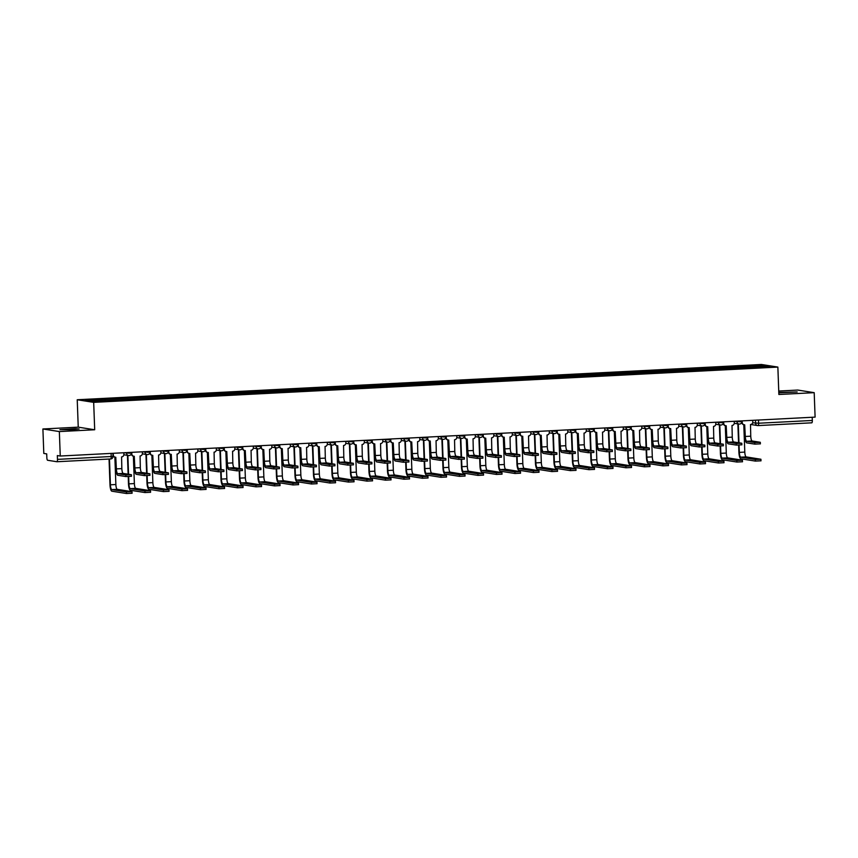 <?xml version="1.0" encoding="UTF-8"?>
<svg xmlns="http://www.w3.org/2000/svg" width="858" height="858" viewBox="0 0 858 858"><rect width="100%" height="100%" fill="white"/><g stroke="black" fill="none" stroke-linecap="round" stroke-linejoin="round"><path stroke-width="1.29" d="M72.072 429.74L79.108 428.979L75.311 428.7L59.91 429.686L72.072 429.74M778.807 392.835L797.189 391.956L778.796 392.428M42.9 428.979L59.352 431.574L60.253 456.027L815.1 417.117L814.199 392.664L778.871 394.487L777.863 367.085L761.411 364.478L77.231 399.753L78.239 427.155L42.9 428.979L43.801 453.432L46.707 453.893L46.847 457.7A2.467 0.654 -93 0 0 47.598 460.263L56.907 461.733A2.467 0.654 -93 0 0 56.95 461.733A2.467 0.654 -93 0 0 57.475 459.384L112.999 456.413L112.881 453.314M814.199 392.664L797.747 390.058L778.742 391.044M59.352 431.574L94.691 429.761L93.683 402.359L777.863 367.085M60.253 456.027L57.336 455.566L57.475 459.384M812.204 417.267L812.322 420.463A2.467 0.654 87 0 1 811.797 422.822A2.467 0.654 87 0 1 811.754 422.812L758.118 425.579A2.467 0.654 -93 0 0 758.611 423.23L812.322 420.463M744.959 367.792L744.583 366.495L764.499 365.465L770.034 366.345L750.064 367.535M744.583 366.495L104.215 399.345L85.071 400.493L90.594 401.372L750.106 367.363M77.231 399.753L93.683 402.359M78.239 427.155L94.691 429.761M743.854 367.846L743.8 366.366M104.987 399.463L105.32 400.611M764.499 365.465L763.77 366.666M760.263 443.854L754.804 444.133L754.75 442.546L760.306 442.299L752.155 440.991A4.622 1.223 87 0 1 750.75 436.186L750.503 424.506A2.467 2.37 99 0 0 752.788 421.921L752.723 420.334M744.444 424.796L744.873 436.4A6.22 1.652 -93 0 0 746.76 442.867L754.804 444.133M760.885 460.81L755.426 461.1L755.372 459.502L760.928 459.255L746.192 456.906A4.622 1.223 87 0 1 744.798 452.102L743.789 424.71A2.467 2.37 -81 0 1 741.805 422.393L741.795 422.05M742.17 420.87L742.234 422.468A2.467 2.37 99 0 0 744.69 424.807L745.302 436.465A4.622 1.223 87 0 0 746.707 441.269L754.75 442.546M755.372 459.502L740.744 457.185A4.622 1.223 87 0 1 739.339 452.381L739.07 445.098M738.985 442.782L738.298 423.949M737.869 423.884L738.556 442.717M738.641 445.12L738.91 452.316A6.22 1.652 -93 0 0 740.797 458.783L755.426 461.1M741.762 444.809L736.314 445.087L736.25 443.489L741.805 443.254L733.654 441.945A4.622 1.223 87 0 1 732.26 437.14L732.003 425.461A2.467 2.37 99 0 0 734.287 422.876L734.234 421.278M725.954 425.75L726.372 437.355A6.22 1.652 -93 0 0 728.26 443.822L736.314 445.087M742.385 461.765L736.936 462.044L736.872 460.456L742.427 460.21L727.702 457.861A4.622 1.223 87 0 1 726.297 453.056L725.289 425.665A2.467 2.37 -81 0 1 723.305 423.348L723.294 423.005M723.68 421.825L723.734 423.423A2.467 2.37 99 0 0 726.2 425.75L726.801 437.419A4.622 1.223 87 0 0 728.206 442.224L736.25 443.489M723.273 445.763L717.814 446.042L717.749 444.444L723.315 444.208L715.164 442.9A4.622 1.223 87 0 1 713.759 438.095L713.513 426.405A2.467 2.37 99 0 0 715.786 423.831L715.733 422.233L721.524 422.683L723.326 422.49L723.305 421.846M707.453 426.705L707.871 438.309A6.22 1.652 -93 0 0 709.77 444.776L717.814 446.042M723.895 462.719L718.436 462.998L718.371 461.4L723.938 461.164L709.201 458.816A4.622 1.223 87 0 1 707.796 454.011L706.788 426.619A2.467 2.37 -81 0 1 704.804 424.302L704.793 423.959M705.179 422.779L705.233 424.378A2.467 2.37 99 0 0 707.7 426.705L708.3 438.374A4.622 1.223 87 0 0 709.705 443.178L717.749 444.444M704.772 446.718L699.313 446.997L699.259 445.399L704.815 445.163L696.664 443.843A4.622 1.223 87 0 1 695.259 439.049L695.012 427.359A2.467 2.37 99 0 0 697.297 424.785L697.232 423.187L703.034 423.637L704.836 423.444L704.804 422.801M688.953 427.659L689.382 439.264A6.22 1.652 -93 0 0 691.269 445.731L699.313 446.997M705.394 463.674L699.935 463.953L699.881 462.355L705.437 462.119L690.701 459.77A4.622 1.223 87 0 1 689.296 454.965L688.298 427.574A2.467 2.37 -81 0 1 686.314 425.257L686.303 424.914M686.679 423.734L686.743 425.332A2.467 2.37 99 0 0 689.199 427.659L689.811 439.328A4.622 1.223 87 0 0 691.205 444.133L699.259 445.399M736.872 460.456L722.243 458.14A4.622 1.223 87 0 1 720.838 453.335L720.57 446.053M720.484 443.736L719.798 424.903M719.369 424.839L720.066 443.672M720.152 446.074L720.409 453.271A6.22 1.652 -93 0 0 722.307 459.738L736.936 462.044M718.371 461.4L703.742 459.094A4.622 1.223 87 0 1 702.348 454.29L702.08 447.007M701.994 444.691L701.297 425.858M700.868 425.793L701.565 444.626M701.651 447.029L701.919 454.225A6.22 1.652 -93 0 0 703.807 460.692L718.436 462.998M699.881 462.355L685.252 460.049A4.622 1.223 87 0 1 683.847 455.244L683.579 447.962M683.494 445.645L682.807 426.812M682.378 426.737L683.065 445.581M683.15 447.973L683.418 455.18A6.22 1.652 -93 0 0 685.306 461.647L699.935 463.953M686.271 447.672L680.823 447.951L680.759 446.353L686.314 446.106L678.163 444.798A4.622 1.223 87 0 1 676.758 440.004L676.512 428.314A2.467 2.37 99 0 0 678.796 425.74L678.732 424.142M670.452 428.614L670.881 440.208A6.22 1.652 -93 0 0 672.769 446.686L680.823 447.951M686.893 464.628L681.434 464.907L681.381 463.309L686.936 463.073L672.211 460.714A4.622 1.223 87 0 1 670.806 455.92L669.798 428.528A2.467 2.37 -81 0 1 667.814 426.212L667.803 425.868M668.178 424.689L668.243 426.276A2.467 2.37 99 0 0 670.699 428.614L671.31 440.283A4.622 1.223 87 0 0 672.715 445.087L680.759 446.353M667.771 448.627L662.322 448.906L662.258 447.308L667.824 447.061L659.673 445.752A4.622 1.223 87 0 1 658.268 440.948L658.011 429.268A2.467 2.37 99 0 0 660.295 426.694L660.242 425.096M651.962 429.568L652.38 441.162A6.22 1.652 -93 0 0 654.268 447.629L662.322 448.906M649.688 425.643L649.742 427.23A2.467 2.37 99 0 0 651.726 429.547L651.308 429.472A2.467 2.37 -81 0 1 649.313 427.166L649.302 426.823M651.726 429.547A2.467 2.37 99 0 0 652.209 429.568L652.809 441.237A4.622 1.223 87 0 0 654.214 446.042L662.258 447.308M681.381 463.309L666.752 461.003A4.622 1.223 87 0 1 665.347 456.199L665.079 448.916M664.993 446.6L664.307 427.767M663.878 427.692L664.564 446.535M664.66 448.927L664.918 456.134A6.22 1.652 -93 0 0 666.805 462.601L681.434 464.907M668.393 465.583L662.944 465.862L662.88 464.264L668.436 464.017L653.71 461.668A4.622 1.223 87 0 1 652.305 456.874L651.297 429.472M662.88 464.264L648.251 461.958A4.622 1.223 87 0 1 646.846 457.153L646.578 449.871M646.503 447.554L645.806 428.721M645.377 428.646L646.074 447.479M646.16 449.882L646.417 457.078A6.22 1.652 -93 0 0 648.316 463.556L662.944 465.862M649.281 449.581L643.822 449.86L643.768 448.262L649.324 448.015L641.173 446.707A4.622 1.223 87 0 1 639.768 441.902L639.521 430.223A2.467 2.37 99 0 0 641.795 427.649L641.741 426.051M633.461 430.523L633.89 442.117A6.22 1.652 -93 0 0 635.778 448.584L643.822 449.86M649.903 466.538L644.444 466.816L644.39 465.218L649.946 464.972L635.21 462.623A4.622 1.223 87 0 1 633.805 457.818L632.807 430.426A2.467 2.37 -81 0 1 630.823 428.121L630.802 427.777M631.188 426.598L631.241 428.185A2.467 2.37 99 0 0 633.708 430.523L634.309 442.192A4.622 1.223 87 0 0 635.714 446.986L643.768 448.262M630.78 450.536L625.321 450.815L625.268 449.217L630.823 448.97L622.672 447.661A4.622 1.223 87 0 1 621.267 442.857L621.02 431.177A2.467 2.37 99 0 0 623.305 428.592L623.24 427.005L629.043 427.445L630.845 427.252L630.823 426.619M614.961 431.477L615.39 443.071A6.22 1.652 -93 0 0 617.277 449.538L625.321 450.815M631.402 467.492L625.943 467.771L625.89 466.173L631.445 465.926L616.709 463.577A4.622 1.223 87 0 1 615.304 458.773L614.307 431.381A2.467 2.37 -81 0 1 612.322 429.075L612.312 428.732M612.687 427.552L612.751 429.139A2.467 2.37 99 0 0 615.207 431.477L615.819 443.146A4.622 1.223 87 0 0 617.224 447.94L625.268 449.217M612.28 451.49L606.831 451.769L606.767 450.171L612.322 449.924L604.171 448.616A4.622 1.223 87 0 1 602.777 443.811L602.52 432.132A2.467 2.37 99 0 0 604.804 429.547L604.751 427.96L610.542 428.399L612.344 428.206L612.322 427.574M596.46 432.432L596.889 444.026A6.22 1.652 -93 0 0 598.777 450.493L606.831 451.769M612.902 468.447L607.453 468.725L607.389 467.127L612.944 466.881L598.219 464.532A4.622 1.223 87 0 1 596.814 459.727L595.806 432.335A2.467 2.37 -81 0 1 593.822 430.03L593.811 429.686M594.197 428.507L594.251 430.094A2.467 2.37 99 0 0 596.707 432.432L597.318 444.09A4.622 1.223 87 0 0 598.723 448.895L606.767 450.171M593.779 452.445L588.331 452.724L588.266 451.126L593.833 450.879L585.682 449.571A4.622 1.223 87 0 1 584.277 444.766L584.03 433.086A2.467 2.37 99 0 0 586.304 430.501L586.25 428.914M577.97 433.387L578.389 444.98A6.22 1.652 -93 0 0 580.287 451.447L588.331 452.724M594.401 469.401L588.953 469.68L588.888 468.082L594.455 467.835L579.718 465.486A4.622 1.223 87 0 1 578.313 460.682L577.305 433.29A2.467 2.37 -81 0 1 575.321 430.984L575.31 430.641M575.697 429.461L575.75 431.048A2.467 2.37 99 0 0 578.217 433.387L578.818 445.045A4.622 1.223 87 0 0 580.222 449.849L588.266 451.126M575.289 453.389L569.83 453.678L569.776 452.08L575.332 451.834L567.181 450.525A4.622 1.223 87 0 1 565.776 445.72L565.529 434.041A2.467 2.37 99 0 0 567.814 431.456L567.749 429.869M559.47 434.341L559.899 445.935A6.22 1.652 -93 0 0 561.786 452.402L569.83 453.678M575.911 470.356L570.452 470.634L570.398 469.036L575.954 468.79L561.218 466.441A4.622 1.223 87 0 1 559.813 461.636L558.815 434.245A2.467 2.37 -81 0 1 556.831 431.939L556.81 431.595M557.196 430.416L557.26 432.003A2.467 2.37 99 0 0 559.716 434.341L560.328 445.999A4.622 1.223 87 0 0 561.722 450.804L569.776 452.08M556.788 454.343L551.329 454.633L551.276 453.035L556.831 452.788L548.68 451.48A4.622 1.223 87 0 1 547.275 446.675L547.029 434.995A2.467 2.37 99 0 0 549.313 432.411L549.249 430.823L555.051 431.263L556.853 431.07L556.831 430.426M540.969 435.296L541.398 446.889A6.22 1.652 -93 0 0 543.286 453.356L551.329 454.633M557.41 471.299L551.951 471.589L551.898 469.991L557.453 469.744L542.717 467.396A4.622 1.223 87 0 1 541.323 462.591L540.315 435.199A2.467 2.37 -81 0 1 538.331 432.893L538.32 432.55M538.695 431.359L538.76 432.958A2.467 2.37 99 0 0 541.216 435.296L541.827 446.954A4.622 1.223 87 0 0 543.232 451.758L551.276 453.035M538.288 455.298L532.839 455.587L532.775 453.989L538.331 453.743L530.19 452.434A4.622 1.223 87 0 1 528.785 447.629L528.528 435.95A2.467 2.37 99 0 0 530.812 433.365L530.759 431.778L536.55 432.218L538.352 432.024L538.331 431.381M522.479 436.25L522.897 447.844A6.22 1.652 -93 0 0 524.785 454.311L532.839 455.587M538.91 472.254L533.462 472.544L533.397 470.945L538.953 470.699L524.227 468.35A4.622 1.223 87 0 1 522.822 463.545L521.814 436.154A2.467 2.37 -81 0 1 519.83 433.848L519.819 433.494M520.205 432.314L520.259 433.912A2.467 2.37 99 0 0 522.726 436.25L523.326 447.908A4.622 1.223 87 0 0 524.731 452.713L532.775 453.989M519.798 456.252L514.339 456.531L514.285 454.933L519.841 454.697L511.69 453.389A4.622 1.223 87 0 1 510.285 448.584L510.038 436.904A2.467 2.37 99 0 0 512.312 434.32L512.258 432.732L518.05 433.172L519.851 432.979L519.83 432.335M503.978 437.194L504.397 448.798A6.22 1.652 -93 0 0 506.295 455.266L514.339 456.531M520.42 473.208L514.961 473.498L514.907 471.9L520.463 471.653L505.727 469.305A4.622 1.223 87 0 1 504.322 464.5L503.324 437.108A2.467 2.37 -81 0 1 501.329 434.791L501.319 434.448M501.705 433.269L501.758 434.867A2.467 2.37 99 0 0 504.225 437.194L504.826 448.863A4.622 1.223 87 0 0 506.231 453.668L514.285 454.933M644.39 465.218L629.751 462.912A4.622 1.223 87 0 1 628.356 458.108L628.088 450.825M628.002 448.509L627.305 429.676M626.887 429.601L627.573 448.434M627.659 450.836L627.927 458.033A6.22 1.652 -93 0 0 629.815 464.5L644.444 466.816M625.89 466.173L611.261 463.856A4.622 1.223 87 0 1 609.856 459.062L609.588 451.78M609.502 449.463L608.815 430.619M608.386 430.555L609.073 449.388M609.159 451.791L609.427 458.987A6.22 1.652 -93 0 0 611.314 465.454L625.943 467.771M607.389 467.127L592.76 464.811A4.622 1.223 87 0 1 591.355 460.017L591.087 452.734M591.001 450.418L590.315 431.574M589.886 431.51L590.572 450.343M590.669 452.745L590.926 459.942A6.22 1.652 -93 0 0 592.814 466.409L607.453 468.725M588.888 468.082L574.259 465.765A4.622 1.223 87 0 1 572.854 460.961L572.597 453.689M572.511 451.362L571.814 432.529M571.385 432.464L572.082 451.297M572.168 453.7L572.436 460.896A6.22 1.652 -93 0 0 574.324 467.363L588.953 469.68M570.398 469.036L555.77 466.72A4.622 1.223 87 0 1 554.365 461.915L554.096 454.643M554.011 452.316L553.324 433.483M552.895 433.419L553.582 452.252M553.667 454.654L553.936 461.851A6.22 1.652 -93 0 0 555.823 468.318L570.452 470.634M551.898 469.991L537.269 467.674A4.622 1.223 87 0 1 535.864 462.87L535.596 455.598M535.51 453.271L534.824 434.438M534.395 434.373L535.081 453.206M535.178 455.609L535.435 462.805A6.22 1.652 -93 0 0 537.322 469.272L551.951 471.589M533.397 470.945L518.768 468.629A4.622 1.223 87 0 1 517.363 463.824L517.095 456.542M517.009 454.225L516.323 435.392M515.894 435.328L516.591 454.161M516.677 456.563L516.934 463.76A6.22 1.652 -93 0 0 518.833 470.227L533.462 472.544M514.907 471.9L500.268 469.583A4.622 1.223 87 0 1 498.873 464.779L498.605 457.496M498.519 455.18L497.822 436.347M497.393 436.282L498.09 455.115M498.176 457.518L498.444 464.714A6.22 1.652 -93 0 0 500.332 471.181L514.961 473.498M501.297 457.207L495.838 457.486L495.785 455.888L501.34 455.652L493.189 454.343A4.622 1.223 87 0 1 491.784 449.538L491.537 437.848A2.467 2.37 99 0 0 493.822 435.274L493.758 433.676M485.478 438.148L485.907 449.753A6.22 1.652 -93 0 0 487.794 456.22L495.838 457.486M501.919 474.163L496.46 474.442L496.407 472.855L501.962 472.608L487.226 470.259A4.622 1.223 87 0 1 485.821 465.454L484.824 438.063A2.467 2.37 -81 0 1 482.839 435.746L482.829 435.403M483.204 434.223L483.269 435.821A2.467 2.37 99 0 0 485.725 438.148L486.336 449.817A4.622 1.223 87 0 0 487.73 454.622L495.785 455.888M482.797 458.161L477.348 458.44L477.284 456.842L482.839 456.606L474.689 455.298A4.622 1.223 87 0 1 473.294 450.493L473.037 438.803A2.467 2.37 99 0 0 475.321 436.229L475.257 434.631M466.977 439.103L467.406 450.707A6.22 1.652 -93 0 0 469.294 457.175L477.348 458.44M483.419 475.118L477.97 475.396L477.906 473.798L483.462 473.562L468.736 471.214A4.622 1.223 87 0 1 467.331 466.409L466.323 439.017A2.467 2.37 -81 0 1 464.339 436.701L464.328 436.357M464.704 435.178L464.768 436.776A2.467 2.37 99 0 0 467.224 439.103L467.835 450.772A4.622 1.223 87 0 0 469.24 455.577L477.284 456.842M464.296 459.116L458.848 459.395L458.783 457.797L464.35 457.55L456.199 456.241A4.622 1.223 87 0 1 454.794 451.447L454.536 439.757A2.467 2.37 99 0 0 456.821 437.183L456.767 435.585L462.559 436.036L464.36 435.843L464.339 435.199M448.487 440.057L448.906 451.662A6.22 1.652 -93 0 0 450.804 458.129L458.848 459.395M464.918 476.072L459.47 476.351L459.405 474.753L464.972 474.517L450.236 472.168A4.622 1.223 87 0 1 448.831 467.363L447.822 439.972A2.467 2.37 -81 0 1 445.838 437.655L445.828 437.312M446.214 436.132L446.267 437.73A2.467 2.37 99 0 0 448.734 440.057L449.335 451.726A4.622 1.223 87 0 0 450.74 456.531L458.783 457.797M445.806 460.07L440.347 460.349L440.293 458.751L445.849 458.504L437.698 457.196A4.622 1.223 87 0 1 436.293 452.402L436.046 440.712A2.467 2.37 99 0 0 438.32 438.138L438.266 436.54L444.058 436.99L445.87 436.797L445.838 436.154M429.987 441.012L430.416 452.606A6.22 1.652 -93 0 0 432.303 459.084L440.347 460.349M446.428 477.027L440.969 477.305L440.915 475.707L446.471 475.461L431.735 473.112A4.622 1.223 87 0 1 430.33 468.318L429.332 440.915A2.467 2.37 -81 0 1 427.348 438.61L427.327 438.266M427.713 437.087L427.767 438.674A2.467 2.37 99 0 0 430.233 441.012L430.834 452.681A4.622 1.223 87 0 0 432.239 457.486L440.293 458.751M427.305 461.025L421.846 461.304L421.793 459.706L427.348 459.459L419.197 458.151A4.622 1.223 87 0 1 417.792 453.346L417.546 441.666A2.467 2.37 99 0 0 419.83 439.092L419.766 437.494M411.486 441.967L411.915 453.56A6.22 1.652 -93 0 0 413.803 460.027L421.846 461.304M427.928 477.981L422.468 478.26L422.415 476.662L427.97 476.415L413.234 474.066A4.622 1.223 87 0 1 411.84 469.272L410.832 441.87A2.467 2.37 -81 0 1 408.848 439.564L408.837 439.221M409.212 438.041L409.277 439.628A2.467 2.37 99 0 0 411.733 441.967L412.344 453.635A4.622 1.223 87 0 0 413.749 458.44L421.793 459.706M408.805 461.979L403.357 462.258L403.292 460.66L408.848 460.414L400.697 459.105A4.622 1.223 87 0 1 399.302 454.3L399.045 442.621A2.467 2.37 99 0 0 401.329 440.047L401.276 438.449M392.985 442.921L393.414 454.515A6.22 1.652 -93 0 0 395.302 460.982L403.357 462.258M409.427 478.936L403.979 479.214L403.914 477.616L409.47 477.37L394.744 475.021A4.622 1.223 87 0 1 393.339 470.216L392.331 442.825A2.467 2.37 -81 0 1 390.347 440.519L390.336 440.175M390.722 438.996L390.776 440.583A2.467 2.37 99 0 0 393.243 442.921L393.843 454.59A4.622 1.223 87 0 0 395.248 459.384L403.292 460.66M390.315 462.934L384.856 463.213L384.792 461.615L390.358 461.368L382.207 460.06A4.622 1.223 87 0 1 380.802 455.255L380.555 443.575A2.467 2.37 99 0 0 382.829 440.991L382.775 439.403L388.567 439.843L390.369 439.65L390.347 439.017M374.496 443.876L374.914 455.469A6.22 1.652 -93 0 0 376.812 461.936L384.856 463.213M390.926 479.89L385.478 480.169L385.414 478.571L390.98 478.324L376.244 475.976A4.622 1.223 87 0 1 374.839 471.171L373.831 443.779A2.467 2.37 -81 0 1 371.846 441.473L371.836 441.13M372.222 439.95L372.275 441.538A2.467 2.37 99 0 0 374.742 443.876L375.343 455.544A4.622 1.223 87 0 0 376.748 460.338L384.792 461.615M371.814 463.888L366.355 464.167L366.302 462.569L371.857 462.323L363.706 461.014A4.622 1.223 87 0 1 362.301 456.209L362.055 444.53A2.467 2.37 99 0 0 364.339 441.945L364.275 440.358L370.077 440.798L371.879 440.604L371.846 439.961M355.995 444.83L356.424 456.424A6.22 1.652 -93 0 0 358.312 462.891L366.355 464.167M372.436 480.845L366.977 481.124L366.924 479.525L372.479 479.279L357.743 476.93A4.622 1.223 87 0 1 356.338 472.125L355.341 444.734A2.467 2.37 -81 0 1 353.357 442.428L353.346 442.084M353.721 440.905L353.786 442.492A2.467 2.37 99 0 0 356.242 444.83L356.853 456.488A4.622 1.223 87 0 0 358.247 461.293L366.302 462.569M353.314 464.843L347.855 465.122L347.801 463.524L353.357 463.277L345.206 461.969A4.622 1.223 87 0 1 343.801 457.164L343.554 445.484A2.467 2.37 99 0 0 345.838 442.9L345.774 441.312L351.576 441.752L353.378 441.559L353.357 440.915M337.494 445.785L337.923 457.378A6.22 1.652 -93 0 0 339.811 463.846L347.855 465.122M353.936 481.799L348.477 482.078L348.423 480.48L353.979 480.233L339.242 477.885A4.622 1.223 87 0 1 337.848 473.08L336.84 445.688A2.467 2.37 -81 0 1 334.856 443.382L334.845 443.039M335.221 441.859L335.285 443.447A2.467 2.37 99 0 0 337.741 445.785L338.352 457.443A4.622 1.223 87 0 0 339.757 462.248L347.801 463.524M334.813 465.787L329.365 466.076L329.3 464.478L334.856 464.232L326.716 462.923A4.622 1.223 87 0 1 325.311 458.118L325.053 446.439A2.467 2.37 99 0 0 327.338 443.854L327.284 442.267M319.004 446.739L319.423 458.333A6.22 1.652 -93 0 0 321.31 464.8L329.365 466.076M335.435 482.754L329.987 483.033L329.922 481.435L335.478 481.188L320.753 478.839A4.622 1.223 87 0 1 319.348 474.034L318.339 446.643A2.467 2.37 -81 0 1 316.355 444.337L316.345 443.994M316.731 442.803L316.784 444.401A2.467 2.37 99 0 0 319.251 446.739L319.852 458.397A4.622 1.223 87 0 0 321.257 463.202L329.3 464.478M316.323 466.741L310.864 467.031L310.81 465.433L316.366 465.186L308.215 463.878A4.622 1.223 87 0 1 306.81 459.073L306.563 447.393A2.467 2.37 99 0 0 308.837 444.809L308.783 443.221M300.504 447.694L300.933 459.287A6.22 1.652 -93 0 0 302.82 465.755L310.864 467.031M316.945 483.697L311.486 483.987L311.433 482.389L316.988 482.142L302.252 479.794A4.622 1.223 87 0 1 300.847 474.989L299.85 447.597A2.467 2.37 -81 0 1 297.865 445.291L297.844 444.948M298.23 443.758L298.284 445.356A2.467 2.37 99 0 0 300.75 447.694L301.351 459.352A4.622 1.223 87 0 0 302.756 464.157L310.81 465.433M297.823 467.696L292.364 467.975L292.31 466.387L297.865 466.141L289.714 464.832A4.622 1.223 87 0 1 288.309 460.027L288.063 448.348A2.467 2.37 99 0 0 290.347 445.763L290.283 444.176L296.085 444.616L297.887 444.423L297.865 443.779M282.003 448.637L282.432 460.242A6.22 1.652 -93 0 0 284.32 466.709L292.364 467.975M298.445 484.652L292.986 484.942L292.932 483.344L298.487 483.097L283.751 480.748A4.622 1.223 87 0 1 282.346 475.943L281.349 448.552A2.467 2.37 -81 0 1 279.365 446.235L279.354 445.892M279.729 444.712L279.794 446.31A2.467 2.37 99 0 0 282.25 448.648L282.861 460.306A4.622 1.223 87 0 0 284.266 465.111L292.31 466.387M279.322 468.65L273.874 468.929L273.809 467.331L279.365 467.095L271.214 465.787A4.622 1.223 87 0 1 269.82 460.982L269.562 449.302A2.467 2.37 99 0 0 271.847 446.718L271.782 445.13L277.584 445.57L279.386 445.377L279.365 444.734M263.503 449.592L263.932 461.196A6.22 1.652 -93 0 0 265.819 467.664L273.874 468.929M279.944 485.607L274.496 485.885L274.431 484.298L279.987 484.051L265.261 481.703A4.622 1.223 87 0 1 263.856 476.898L262.848 449.506A2.467 2.37 -81 0 1 260.864 447.19L260.853 446.846M261.24 445.667L261.293 447.265A2.467 2.37 99 0 0 263.749 449.592L264.361 461.261A4.622 1.223 87 0 0 265.766 466.066L273.809 467.331M260.821 469.605L255.373 469.884L255.309 468.286L260.875 468.05L252.724 466.741A4.622 1.223 87 0 1 251.319 461.936L251.062 450.246A2.467 2.37 99 0 0 253.346 447.672L253.292 446.074M245.013 450.547L245.431 462.151A6.22 1.652 -93 0 0 247.329 468.618L255.373 469.884M261.443 486.561L255.995 486.84L255.931 485.242L261.497 485.006L246.761 482.657A4.622 1.223 87 0 1 245.356 477.852L244.348 450.461A2.467 2.37 -81 0 1 242.364 448.144L242.353 447.801M242.739 446.621L242.793 448.219A2.467 2.37 99 0 0 245.259 450.547L245.86 462.215A4.622 1.223 87 0 0 247.265 467.02L255.309 468.286M242.331 470.559L236.872 470.838L236.819 469.24L242.374 469.004L234.223 467.685A4.622 1.223 87 0 1 232.818 462.891L232.572 451.201A2.467 2.37 99 0 0 234.845 448.627L234.792 447.029M226.512 451.501L226.941 463.106A6.22 1.652 -93 0 0 228.829 469.573L236.872 470.838M242.953 487.516L237.494 487.794L237.441 486.196L242.996 485.96L228.26 483.612A4.622 1.223 87 0 1 226.855 478.807L225.858 451.415A2.467 2.37 -81 0 1 223.874 449.099L223.852 448.755M224.238 447.576L224.303 449.174A2.467 2.37 99 0 0 226.759 451.501L227.37 463.17A4.622 1.223 87 0 0 228.764 467.975L236.819 469.24M496.407 472.855L481.778 470.538A4.622 1.223 87 0 1 480.373 465.733L480.105 458.451M480.019 456.134L479.332 437.301M478.903 437.237L479.59 456.07M479.676 458.472L479.944 465.669A6.22 1.652 -93 0 0 481.831 472.136L496.46 474.442M477.906 473.798L463.277 471.492A4.622 1.223 87 0 1 461.872 466.688L461.604 459.405M461.518 457.089L460.832 438.256M460.403 438.181L461.089 457.024M461.186 459.427L461.443 466.623A6.22 1.652 -93 0 0 463.331 473.09L477.97 475.396M459.405 474.753L444.776 472.447A4.622 1.223 87 0 1 443.371 467.642L443.114 460.36M443.028 458.043L442.331 439.21M441.902 439.135L442.599 457.979M442.685 460.371L442.953 467.578A6.22 1.652 -93 0 0 444.841 474.045L459.47 476.351M440.915 475.707L426.287 473.401A4.622 1.223 87 0 1 424.882 468.597L424.613 461.314M424.528 458.998L423.831 440.165M423.412 440.09L424.099 458.923M424.184 461.325L424.453 468.532A6.22 1.652 -93 0 0 426.34 475L440.969 477.305M422.415 476.662L407.786 474.356A4.622 1.223 87 0 1 406.381 469.551L406.113 462.269M406.027 459.952L405.341 441.119M404.912 441.044L405.598 459.877M405.684 462.28L405.952 469.476A6.22 1.652 -93 0 0 407.84 475.954L422.468 478.26M403.914 477.616L389.285 475.311A4.622 1.223 87 0 1 387.88 470.506L387.612 463.223M387.526 460.907L386.84 442.063M386.411 441.999L387.108 460.832M387.194 463.234L387.451 470.431A6.22 1.652 -93 0 0 389.35 476.898L403.979 479.214M385.414 478.571L370.785 476.254A4.622 1.223 87 0 1 369.39 471.46L369.122 464.178M369.037 461.861L368.339 443.018M367.91 442.953L368.608 461.786M368.693 464.189L368.961 471.385A6.22 1.652 -93 0 0 370.849 477.852L385.478 480.169M366.924 479.525L352.295 477.209A4.622 1.223 87 0 1 350.89 472.415L350.622 465.133M350.536 462.805L349.849 443.972M349.421 443.908L350.107 462.741M350.193 465.143L350.461 472.34A6.22 1.652 -93 0 0 352.348 478.807L366.977 481.124M348.423 480.48L333.794 478.163A4.622 1.223 87 0 1 332.389 473.359L332.121 466.087M332.035 463.76L331.349 444.927M330.92 444.862L331.606 463.695M331.703 466.098L331.96 473.294A6.22 1.652 -93 0 0 333.848 479.761L348.477 482.078M329.922 481.435L315.294 479.118A4.622 1.223 87 0 1 313.889 474.313L313.62 467.042M313.545 464.714L312.848 445.881M312.419 445.817L313.116 464.65M313.202 467.052L313.46 474.249A6.22 1.652 -93 0 0 315.358 480.716L329.987 483.033M311.433 482.389L296.793 480.072A4.622 1.223 87 0 1 295.399 475.268L295.131 467.996M295.045 465.669L294.348 446.836M293.929 446.771L294.616 465.604M294.702 468.007L294.97 475.203A6.22 1.652 -93 0 0 296.857 481.67L311.486 483.987M292.932 483.344L278.303 481.027A4.622 1.223 87 0 1 276.898 476.222L276.63 468.94M276.544 466.623L275.858 447.79M275.429 447.726L276.115 466.559M276.201 468.961L276.469 476.158A6.22 1.652 -93 0 0 278.357 482.625L292.986 484.942M274.431 484.298L259.802 481.981A4.622 1.223 87 0 1 258.397 477.177L258.129 469.894M258.043 467.578L257.357 448.745M256.928 448.68L257.614 467.513M257.711 469.916L257.968 477.112A6.22 1.652 -93 0 0 259.856 483.58L274.496 485.885M255.931 485.242L241.302 482.936A4.622 1.223 87 0 1 239.897 478.131L239.639 470.849M239.554 468.532L238.856 449.699M238.427 449.635L239.125 468.468M239.21 470.87L239.479 478.067A6.22 1.652 -93 0 0 241.366 484.534L255.995 486.84M237.441 486.196L222.812 483.891A4.622 1.223 87 0 1 221.407 479.086L221.139 471.803M221.053 469.487L220.367 450.654M219.938 450.579L220.624 469.423M220.71 471.825L220.978 479.021A6.22 1.652 -93 0 0 222.866 485.489L237.494 487.794M223.831 471.514L218.372 471.793L218.318 470.195L223.874 469.948L215.723 468.64A4.622 1.223 87 0 1 214.318 463.846L214.071 452.155A2.467 2.37 99 0 0 216.355 449.581L216.291 447.983M208.011 452.456L208.44 464.049A6.22 1.652 -93 0 0 210.328 470.527L218.372 471.793M224.453 488.47L218.994 488.749L218.94 487.151L224.496 486.915L209.76 484.555A4.622 1.223 87 0 1 208.365 479.761L207.357 452.37A2.467 2.37 -81 0 1 205.373 450.053L205.362 449.71M205.738 448.53L205.802 450.118A2.467 2.37 99 0 0 208.258 452.456L208.869 464.124A4.622 1.223 87 0 0 210.274 468.929L218.318 470.195M218.94 487.151L204.311 484.845A4.622 1.223 87 0 1 202.906 480.04L202.638 472.758M202.552 470.441L201.866 451.608M201.437 451.533L202.123 470.377M202.22 472.769L202.477 479.976A6.22 1.652 -93 0 0 204.365 486.443L218.994 488.749M205.33 472.468L199.882 472.747L199.817 471.149L205.373 470.903L197.222 469.594A4.622 1.223 87 0 1 195.828 464.789L195.57 453.11A2.467 2.37 99 0 0 197.855 450.536L197.801 448.938L203.593 449.388L205.394 449.195L205.373 448.552M189.521 453.41L189.94 465.004A6.22 1.652 -93 0 0 191.827 471.471L199.882 472.747M187.248 449.485L187.301 451.072A2.467 2.37 99 0 0 189.286 453.389L188.857 453.324A2.467 2.37 -81 0 1 186.872 451.008L186.862 450.664M189.286 453.389A2.467 2.37 99 0 0 189.768 453.41L190.369 465.079A4.622 1.223 87 0 0 191.774 469.884L199.817 471.149M205.952 489.425L200.504 489.704L200.44 488.105L205.995 487.859L191.27 485.51A4.622 1.223 87 0 1 189.865 480.716L188.857 453.314M200.44 488.105L185.811 485.8A4.622 1.223 87 0 1 184.406 480.995L184.138 473.713M184.052 471.396L183.365 452.563M182.936 452.488L183.633 471.321M183.719 473.723L183.977 480.92A6.22 1.652 -93 0 0 185.875 487.398L200.504 489.704M186.84 473.423L181.381 473.702L181.328 472.104L186.883 471.857L178.732 470.549A4.622 1.223 87 0 1 177.327 465.744L177.08 454.064A2.467 2.37 99 0 0 179.354 451.49L179.301 449.892L185.092 450.343L186.894 450.139L186.872 449.506M171.021 454.365L171.439 465.958A6.22 1.652 -93 0 0 173.337 472.426L181.381 473.702M187.462 490.379L182.003 490.658L181.939 489.06L187.505 488.813L172.769 486.465A4.622 1.223 87 0 1 171.364 481.66L170.356 454.268A2.467 2.37 -81 0 1 168.372 451.962L168.361 451.619M168.747 450.439L168.801 452.027A2.467 2.37 99 0 0 171.268 454.365L171.868 466.033A4.622 1.223 87 0 0 173.273 470.827L181.328 472.104M181.939 489.06L167.31 486.754A4.622 1.223 87 0 1 165.916 481.949L165.648 474.667M165.562 472.35L164.865 453.517M164.436 453.442L165.133 472.275M165.219 474.678L165.487 481.874A6.22 1.652 -93 0 0 167.374 488.341L182.003 490.658M168.34 474.377L162.881 474.656L162.827 473.058L168.382 472.812L160.232 471.503A4.622 1.223 87 0 1 158.827 466.698L158.58 455.019A2.467 2.37 99 0 0 160.864 452.445L160.8 450.847M152.52 455.319L152.949 466.913A6.22 1.652 -93 0 0 154.837 473.38L162.881 474.656M168.962 491.334L163.503 491.613L163.449 490.015L169.005 489.768L154.268 487.419A4.622 1.223 87 0 1 152.863 482.614L151.866 455.223A2.467 2.37 -81 0 1 149.882 452.917L149.871 452.574M150.247 451.394L150.311 452.981A2.467 2.37 99 0 0 152.767 455.319L153.378 466.988A4.622 1.223 87 0 0 154.772 471.782L162.827 473.058M163.449 490.015L148.82 487.698A4.622 1.223 87 0 1 147.415 482.904L147.147 475.622M147.061 473.305L146.375 454.461M145.946 454.397L146.632 473.23M146.718 475.632L146.986 482.829A6.22 1.652 -93 0 0 148.874 489.296L163.503 491.613M149.839 475.332L144.391 475.611L144.326 474.013L149.882 473.766L141.731 472.458A4.622 1.223 87 0 1 140.326 467.653L140.079 455.973A2.467 2.37 99 0 0 142.364 453.389L142.299 451.801M134.02 456.274L134.449 467.867A6.22 1.652 -93 0 0 136.336 474.335L144.391 475.611M150.461 492.288L145.013 492.567L144.948 490.969L150.504 490.722L135.779 488.374A4.622 1.223 87 0 1 134.374 483.569L133.365 456.177A2.467 2.37 -81 0 1 131.381 453.871L131.371 453.528M131.746 452.348L131.81 453.936A2.467 2.37 99 0 0 134.266 456.274L134.878 467.932A4.622 1.223 87 0 0 136.283 472.737L144.326 474.013M144.948 490.969L130.319 488.652A4.622 1.223 87 0 1 128.915 483.858L128.646 476.576M128.561 474.26L127.874 455.416M127.445 455.351L128.132 474.184M128.228 476.587L128.486 483.783A6.22 1.652 -93 0 0 130.373 490.25L145.013 492.567M131.338 476.287L125.89 476.565L125.826 474.967L131.392 474.721L123.241 473.412A4.622 1.223 87 0 1 121.836 468.607L121.579 456.928A2.467 2.37 99 0 0 123.863 454.343L123.809 452.756L129.601 453.196L131.403 453.003L131.381 452.359M115.53 457.228L115.948 468.822A6.22 1.652 -93 0 0 117.836 475.289L125.89 476.565M131.96 493.243L126.512 493.522L126.448 491.924L132.014 491.677L117.278 489.328A4.622 1.223 87 0 1 115.873 484.523L114.865 457.132A2.467 2.37 -81 0 1 112.956 455.351M113.256 453.303L113.31 454.89A2.467 2.37 99 0 0 115.776 457.228L116.377 468.886A4.622 1.223 87 0 0 117.782 473.691L125.826 474.967M126.448 491.924L111.819 489.607A4.622 1.223 87 0 1 110.414 484.802L109.47 459.03M109.052 459.051L109.985 484.738A6.22 1.652 -93 0 0 111.883 491.205L126.512 493.522M142.31 451.823L148.102 452.241L149.903 452.048L149.882 451.415M160.8 450.868L166.602 451.297L168.404 451.094L168.372 450.461M216.291 448.015L222.093 448.434L223.895 448.241L223.874 447.597M234.792 447.061L240.583 447.479L242.396 447.286L242.364 446.643M253.292 446.106L259.084 446.525L260.886 446.332L260.864 445.688M308.783 443.243L314.575 443.661L316.377 443.468L316.355 442.825M327.284 442.288L333.076 442.707L334.877 442.514L334.856 441.87M401.276 438.47L407.067 438.899L408.869 438.695L408.848 438.063M419.766 437.526L425.568 437.945L427.37 437.752L427.348 437.108M475.268 434.663L481.059 435.081L482.861 434.888L482.839 434.245M493.758 433.708L499.56 434.127L501.362 433.934L501.329 433.29M567.749 429.89L573.541 430.308L575.353 430.115L575.321 429.472M586.25 428.936L592.041 429.354L593.843 429.161L593.822 428.517M641.741 426.083L647.533 426.501L649.334 426.297L649.313 425.665M660.242 425.128L666.033 425.547L667.835 425.354L667.814 424.71M678.732 424.174L684.534 424.592L686.336 424.399L686.314 423.755M734.234 421.31L740.025 421.728L741.827 421.535L741.805 420.892M111.079 453.41L111.197 456.606A2.467 0.654 -93 0 1 110.661 458.966A2.467 0.654 -93 0 1 110.628 458.966L56.982 461.733M752.67 422.79L758.611 423.23L758.493 420.034M755.469 420.184L755.587 423.251A2.467 2.37 -81 0 0 757.571 425.557A2.467 2.467 0 0 0 758.086 425.589A2.467 0.654 -93 0 1 758.043 425.589A2.467 2.37 -81 0 1 757.571 425.557L750.729 424.474M126.555 452.616L126.576 453.217A2.467 2.37 99 0 0 129.032 455.555M145.045 451.662L145.066 452.263A2.467 2.37 99 0 0 147.533 454.601M163.546 450.707L163.567 451.308A2.467 2.37 99 0 0 166.034 453.646M182.046 449.753L182.068 450.353A2.467 2.37 99 0 0 184.524 452.692M200.536 448.798L200.568 449.399A2.467 2.37 99 0 0 203.024 451.737M219.037 447.844L219.058 448.444A2.467 2.37 99 0 0 221.525 450.782M237.537 446.889L237.559 447.501A2.467 2.37 99 0 0 240.015 449.828M256.038 445.935L256.059 446.546A2.467 2.37 99 0 0 258.515 448.873M274.528 444.98L274.549 445.592A2.467 2.37 99 0 0 277.016 447.919M293.028 444.026L293.05 444.637A2.467 2.37 99 0 0 295.517 446.975M311.529 443.071L311.551 443.683A2.467 2.37 99 0 0 314.007 446.021M330.019 442.127L330.051 442.728A2.467 2.37 99 0 0 332.507 445.066M348.52 441.173L348.541 441.773A2.467 2.37 99 0 0 351.008 444.112M367.02 440.218L367.042 440.819A2.467 2.37 99 0 0 369.508 443.157M385.521 439.264L385.542 439.864A2.467 2.37 99 0 0 387.998 442.202M404.011 438.309L404.032 438.91A2.467 2.37 99 0 0 406.499 441.248M422.511 437.355L422.533 437.955A2.467 2.37 99 0 0 425 440.293M441.012 436.4L441.033 437.001A2.467 2.37 99 0 0 443.489 439.339M459.513 435.446L459.534 436.046A2.467 2.37 99 0 0 461.99 438.384M478.003 434.491L478.024 435.103A2.467 2.37 99 0 0 480.491 437.43M496.503 433.537L496.525 434.148A2.467 2.37 99 0 0 498.991 436.475M515.004 432.582L515.025 433.193A2.467 2.37 99 0 0 517.481 435.521M533.494 431.628L533.526 432.239A2.467 2.37 99 0 0 535.982 434.577M551.994 430.684L552.016 431.284A2.467 2.37 99 0 0 554.482 433.622M570.495 429.729L570.516 430.33A2.467 2.37 99 0 0 572.972 432.668M588.996 428.775L589.017 429.375A2.467 2.37 99 0 0 591.473 431.713M607.485 427.82L607.507 428.421A2.467 2.37 99 0 0 609.974 430.759M625.986 426.866L626.008 427.466A2.467 2.37 99 0 0 628.474 429.804M644.487 425.911L644.508 426.512A2.467 2.37 99 0 0 646.964 428.85M662.987 424.957L663.009 425.557A2.467 2.37 99 0 0 665.465 427.895M681.477 424.002L681.499 424.603A2.467 2.37 99 0 0 683.965 426.941M699.978 423.048L699.999 423.659A2.467 2.37 99 0 0 702.466 425.986M718.478 422.093L718.5 422.704A2.467 2.37 99 0 0 720.956 425.032M736.968 421.139L736.99 421.75A2.467 2.37 99 0 0 739.457 424.077M750.75 436.186L745.302 436.465M752.155 440.991L746.707 441.269M739.339 452.381L744.798 452.102M740.744 457.185L746.192 456.906M732.26 437.14L726.801 437.419M733.654 441.945L728.206 442.224M713.759 438.095L708.3 438.374M715.164 442.9L709.705 443.178M695.259 439.049L689.811 439.328M696.664 443.843L691.205 444.133M720.838 453.335L726.297 453.056M722.243 458.14L727.702 457.861M702.348 454.29L707.796 454.011M703.742 459.094L709.201 458.816M683.847 455.244L689.296 454.965M685.252 460.049L690.701 459.77M676.758 440.004L671.31 440.283M678.163 444.798L672.715 445.087M658.268 440.948L652.809 441.237M659.673 445.752L654.214 446.042M665.347 456.199L670.806 455.92M666.752 461.003L672.211 460.714M646.846 457.153L652.305 456.874M648.251 461.958L653.71 461.668M639.768 441.902L634.309 442.192M641.173 446.707L635.714 446.986M621.267 442.857L615.819 443.146M622.672 447.661L617.224 447.94M602.777 443.811L597.318 444.09M604.171 448.616L598.723 448.895M584.277 444.766L578.818 445.045M585.682 449.571L580.222 449.849M565.776 445.72L560.328 445.999M567.181 450.525L561.722 450.804M547.275 446.675L541.827 446.954M548.68 451.48L543.232 451.758M528.785 447.629L523.326 447.908M530.19 452.434L524.731 452.713M510.285 448.584L504.826 448.863M511.69 453.389L506.231 453.668M628.356 458.108L633.805 457.818M629.751 462.912L635.21 462.623M609.856 459.062L615.304 458.773M611.261 463.856L616.709 463.577M591.355 460.017L596.814 459.727M592.76 464.811L598.219 464.532M572.854 460.961L578.313 460.682M574.259 465.765L579.718 465.486M554.365 461.915L559.813 461.636M555.77 466.72L561.218 466.441M535.864 462.87L541.323 462.591M537.269 467.674L542.717 467.396M517.363 463.824L522.822 463.545M518.768 468.629L524.227 468.35M498.873 464.779L504.322 464.5M500.268 469.583L505.727 469.305M491.784 449.538L486.336 449.817M493.189 454.343L487.73 454.622M473.294 450.493L467.835 450.772M474.689 455.298L469.24 455.577M454.794 451.447L449.335 451.726M456.199 456.241L450.74 456.531M436.293 452.402L430.834 452.681M437.698 457.196L432.239 457.486M417.792 453.346L412.344 453.635M419.197 458.151L413.749 458.44M399.302 454.3L393.843 454.59M400.697 459.105L395.248 459.384M380.802 455.255L375.343 455.544M382.207 460.06L376.748 460.338M362.301 456.209L356.853 456.488M363.706 461.014L358.247 461.293M343.801 457.164L338.352 457.443M345.206 461.969L339.757 462.248M325.311 458.118L319.852 458.397M326.716 462.923L321.257 463.202M306.81 459.073L301.351 459.352M308.215 463.878L302.756 464.157M288.309 460.027L282.861 460.306M289.714 464.832L284.266 465.111M269.82 460.982L264.361 461.261M271.214 465.787L265.766 466.066M251.319 461.936L245.86 462.215M252.724 466.741L247.265 467.02M232.818 462.891L227.37 463.17M234.223 467.685L228.764 467.975M480.373 465.733L485.821 465.454M481.778 470.538L487.226 470.259M461.872 466.688L467.331 466.409M463.277 471.492L468.736 471.214M443.371 467.642L448.831 467.363M444.776 472.447L450.236 472.168M424.882 468.597L430.33 468.318M426.287 473.401L431.735 473.112M406.381 469.551L411.84 469.272M407.786 474.356L413.234 474.066M387.88 470.506L393.339 470.216M389.285 475.311L394.744 475.021M369.39 471.46L374.839 471.171M370.785 476.254L376.244 475.976M350.89 472.415L356.338 472.125M352.295 477.209L357.743 476.93M332.389 473.359L337.848 473.08M333.794 478.163L339.242 477.885M313.889 474.313L319.348 474.034M315.294 479.118L320.753 478.839M295.399 475.268L300.847 474.989M296.793 480.072L302.252 479.794M276.898 476.222L282.346 475.943M278.303 481.027L283.751 480.748M258.397 477.177L263.856 476.898M259.802 481.981L265.261 481.703M239.897 478.131L245.356 477.852M241.302 482.936L246.761 482.657M221.407 479.086L226.855 478.807M222.812 483.891L228.26 483.612M214.318 463.846L208.869 464.124M215.723 468.64L210.274 468.929M202.906 480.04L208.365 479.761M204.311 484.845L209.76 484.555M195.828 464.789L190.369 465.079M197.222 469.594L191.774 469.884M184.406 480.995L189.865 480.716M185.811 485.8L191.27 485.51M177.327 465.744L171.868 466.033M178.732 470.549L173.273 470.827M165.916 481.949L171.364 481.66M167.31 486.754L172.769 486.465M158.827 466.698L153.378 466.988M160.232 471.503L154.772 471.782M147.415 482.904L152.863 482.614M148.82 487.698L154.268 487.419M140.326 467.653L134.878 467.932M141.731 472.458L136.283 472.737M128.915 483.858L134.374 483.569M130.319 488.652L135.779 488.374M121.836 468.607L116.377 468.886M123.241 473.412L117.782 473.691M110.414 484.802L115.873 484.523M111.819 489.607L117.278 489.328M734.266 423.316L738.985 424.056A2.467 2.467 0 0 0 741.827 421.535M715.765 424.27L720.484 425.01A2.467 2.467 0 0 0 723.326 422.49M697.275 425.214L701.983 425.965A2.467 2.467 0 0 0 704.836 423.444M678.775 426.169L683.494 426.919A2.467 2.467 0 0 0 686.336 424.399M660.274 427.123L664.993 427.874A2.467 2.467 0 0 0 667.835 425.354M641.773 428.078L646.492 428.828A2.467 2.467 0 0 0 649.334 426.297M623.283 429.032L627.992 429.783A2.467 2.467 0 0 0 630.845 427.252M604.783 429.987L609.502 430.737A2.467 2.467 0 0 0 612.344 428.206M586.282 430.941L591.001 431.681A2.467 2.467 0 0 0 593.843 429.161M567.792 431.896L572.5 432.636A2.467 2.467 0 0 0 575.353 430.115M549.292 432.85L554.011 433.59A2.467 2.467 0 0 0 556.853 431.07M530.791 433.805L535.51 434.545A2.467 2.467 0 0 0 538.352 432.024M512.29 434.759L517.009 435.499A2.467 2.467 0 0 0 519.851 432.979M493.8 435.714L498.509 436.454A2.467 2.467 0 0 0 501.362 433.934M475.3 436.658L480.019 437.408A2.467 2.467 0 0 0 482.861 434.888M456.799 437.612L461.518 438.363A2.467 2.467 0 0 0 464.36 435.843M438.299 438.567L443.018 439.317A2.467 2.467 0 0 0 445.87 436.797M419.809 439.521L424.517 440.272A2.467 2.467 0 0 0 427.37 437.752M401.308 440.476L406.027 441.226A2.467 2.467 0 0 0 408.869 438.695M382.807 441.43L387.526 442.181A2.467 2.467 0 0 0 390.369 439.65M364.318 442.385L369.026 443.136A2.467 2.467 0 0 0 371.879 440.604M345.817 443.339L350.536 444.079A2.467 2.467 0 0 0 353.378 441.559M327.316 444.294L332.035 445.034A2.467 2.467 0 0 0 334.877 442.514M308.816 445.248L313.535 445.988A2.467 2.467 0 0 0 316.377 443.468M290.326 446.203L295.034 446.943A2.467 2.467 0 0 0 297.887 444.423M271.825 447.157L276.544 447.897A2.467 2.467 0 0 0 279.386 445.377M253.325 448.112L258.043 448.852A2.467 2.467 0 0 0 260.886 446.332M234.824 449.056L239.543 449.806A2.467 2.467 0 0 0 242.396 447.286M216.334 450.01L221.042 450.761A2.467 2.467 0 0 0 223.895 448.241M197.833 450.965L202.552 451.716A2.467 2.467 0 0 0 205.394 449.195M179.333 451.919L184.052 452.67A2.467 2.467 0 0 0 186.894 450.139M160.843 452.874L165.551 453.625A2.467 2.467 0 0 0 168.404 451.094M142.342 453.828L147.061 454.579A2.467 2.467 0 0 0 149.903 452.048M123.842 454.783L128.561 455.523A2.467 2.467 0 0 0 131.403 453.003M56.95 461.733L110.661 458.966A2.467 2.467 0 0 0 112.999 456.413M811.797 422.822L758.086 425.589M760.37 443.897L760.306 442.299M760.992 460.853L760.928 459.255M741.87 444.852L741.805 443.254M723.369 445.806L723.315 444.208M704.868 446.75L704.815 445.163M742.492 461.808L742.427 460.21M723.991 462.762L723.938 461.164M705.49 463.717L705.437 462.119M686.379 447.704L686.314 446.106M667.878 448.659L667.824 447.061M687.001 464.661L686.936 463.073M668.5 465.615L668.436 464.017M649.377 449.613L649.324 448.015M630.887 450.568L630.823 448.97M612.387 451.522L612.322 449.924M593.886 452.477L593.833 450.879M575.386 453.432L575.332 451.834M556.896 454.386L556.831 452.788M538.395 455.341L538.331 453.743M519.894 456.295L519.841 454.697M649.999 466.57L649.946 464.972M631.509 467.524L631.445 465.926M613.009 468.479L612.944 466.881M594.508 469.433L594.455 467.835M576.008 470.388L575.954 468.79M557.518 471.342L557.453 469.744M539.017 472.297L538.953 470.699M520.516 473.251L520.463 471.653M501.394 457.25L501.34 455.652M482.904 458.193L482.839 456.606M464.403 459.148L464.35 457.55M445.903 460.103L445.849 458.504M427.413 461.057L427.348 459.459M408.912 462.012L408.848 460.414M390.411 462.966L390.358 461.368M371.911 463.921L371.857 462.323M353.421 464.875L353.357 463.277M334.92 465.83L334.856 464.232M316.42 466.784L316.366 465.186M297.93 467.739L297.865 466.141M279.429 468.693L279.365 467.095M260.929 469.648L260.875 468.05M242.428 470.592L242.374 469.004M502.016 474.206L501.962 472.608M483.526 475.16L483.462 473.562M465.025 476.115L464.972 474.517M446.525 477.059L446.471 475.461M428.035 478.013L427.97 476.415M409.534 478.968L409.47 477.37M391.034 479.922L390.98 478.324M372.533 480.877L372.479 479.279M354.043 481.831L353.979 480.233M335.542 482.786L335.478 481.188M317.042 483.74L316.988 482.142M298.541 484.695L298.487 483.097M280.051 485.649L279.987 484.051M261.551 486.604L261.497 485.006M243.05 487.559L242.996 485.96M223.938 471.546L223.874 469.948M224.56 488.502L224.496 486.915M205.437 472.501L205.373 470.903M206.059 489.457L205.995 487.859M186.937 473.455L186.883 471.857M187.559 490.411L187.505 488.813M168.436 474.41L168.382 472.812M169.058 491.366L169.005 489.768M149.946 475.364L149.882 473.766M150.568 492.32L150.504 490.722M131.446 476.319L131.392 474.721M132.068 493.275L132.014 491.677"/></g></svg>
